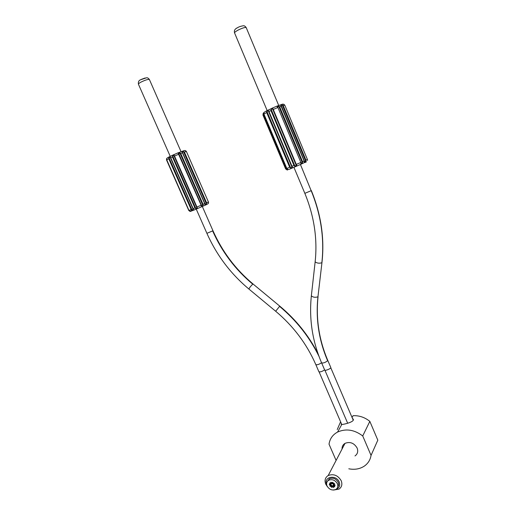 <?xml version="1.0" encoding="UTF-8"?>
<svg xmlns="http://www.w3.org/2000/svg" width="516" height="516" viewBox="0 0 516 516"><rect width="100%" height="100%" fill="white"/><g stroke="black" fill="none" stroke-linecap="round" stroke-linejoin="round"><path stroke-width="0.77" d="M330.014 484.027L329.266 484.589L330.143 485.304L329.988 486.246L331.059 486.414L331.562 487.368L332.42 486.93L333.562 487.465L333.846 486.343L334.761 486.672L334.407 485.691L335.161 485.117L334.278 484.408L334.439 483.466L333.362 483.292L332.865 482.337L332.001 482.783L330.872 482.241L330.724 483.06L329.666 483.041L330.014 484.027L329.724 482.97M333.697 486.653L334.607 486.807M332.42 486.93L332.568 486.62L333.71 487.156L333.562 487.465M331.059 486.414L331.214 486.104L330.143 485.937L329.976 485.414M332.414 486.962L331.711 487.059L331.214 486.104M330.143 485.304L329.421 484.15M330.724 483.06L330.775 482.312M337.406 483.724C338.315 486.156 337.812 488.039 335.903 489.374C332.265 490.8 329.311 489.665 327.047 485.982C326.118 483.486 326.66 481.576 328.673 480.248C332.285 478.932 335.194 480.086 337.406 483.724M334.407 485.691L334.916 485.627M337.741 486.885C338.735 485.537 338.877 483.976 338.161 482.202C335.955 478.577 333.046 477.423 329.447 478.738L327.518 481.202M326.589 484.15C323.629 476.61 336.2 474.359 339.199 481.976C340.418 485.62 339.328 488.078 335.942 489.355M327.415 486.691L325.731 484.111C324.345 480.37 325.17 477.506 328.208 475.52C333.588 473.585 337.922 475.32 341.205 480.725C342.547 484.324 341.805 487.13 338.993 489.136L333.471 490.065M354.995 455.938C357.633 454.015 358.343 451.371 357.117 448.017C354.092 443.005 350.061 441.444 345.023 443.347C342.94 444.631 341.947 446.527 342.056 449.03M336.097 460.427L329.027 444.166C329.84 438.774 332.685 434.736 337.554 432.066C345.92 428.345 354.311 429.641 362.729 435.955L371.049 455.409C370.295 459.879 368.095 463.413 364.444 466.025C359.962 469.005 354.744 469.934 348.797 468.799M340.592 421.778L337.232 429.57M374.519 447.591L377.815 440.148L369.837 421.366L362.729 435.955M369.837 421.366C364.748 417.302 359.149 415.419 353.054 415.709L352.08 417.515M341.321 423.488L341.16 424.223L341.76 424.526C344.017 424.391 354.653 421.927 353.267 419.231L352.409 418.283M371.049 455.409L377.815 440.148M332.001 482.783L332.162 482.441M334.091 484.447L333.407 483.137L332.704 483.234L332.175 482.666L332.549 483.537L333.252 483.44L333.375 484.124L334.091 484.447L333.755 484.995L334.2 485.614L333.542 485.808L333.555 486.485L332.826 486.259L332.401 486.736L331.872 486.169L331.169 486.265L331.046 485.582L330.337 485.266L330.666 484.718L330.221 484.105L330.879 483.905L331.02 482.924L331.923 483.086L331.769 483.389L332.02 482.976M334.2 485.614L333.91 484.556M333.555 486.485L333.6 485.743M330.666 484.853L330.337 485.266M330.969 483.666L330.221 484.105M330.866 483.228L331.769 483.389M331.653 483.582L331.311 483.711C330.466 485.027 330.95 485.833 332.768 486.13L333.117 485.995C333.955 484.679 333.465 483.873 331.653 483.582M333.704 484.376L332.923 485.827C331.601 485.808 330.962 485.195 331.001 483.982M277.937 107.483L277.55 106.599L278.782 106.599L279.085 107.083L301.989 161.94L302.124 162.495L301.26 163.353L300.892 162.43M301.26 163.353L300.68 164.391L297.048 165.971L296.287 164.423L300.693 162.514L301.112 163.959C301.931 164.269 302.421 163.514 302.563 161.695L304.324 160.915L281.497 106.173L279.666 106.831L302.563 161.695L301.989 161.94M300.68 164.391L305.704 161.934C304.788 163.011 304.266 162.701 304.143 160.998L280.523 104.903L281.639 104.496L276.615 106.257M305.375 161.54L304.595 161.74L281.097 105.406L281.813 105.025L282.594 105.786L305.382 160.45L305.375 161.54L305.704 161.934L305.982 160.192L307.433 159.534L307.51 160.424M281.465 106.18L281.13 105.477M307.433 159.534L284.774 105.129L283.2 105.528L281.517 104.542L277.995 105.838L279.666 106.831L279.085 107.083M283.368 104.2L283.961 104.335M277.55 106.599L276.995 106.206L277.995 105.838L276.879 106.251L277.731 107.554L273.267 109.45L272.532 108.179L271.397 108.586L270.952 110.54L268.642 111.656C268.307 110.656 267.843 110.514 267.249 111.224L266.811 110.876L266.688 112.553L263.928 114.055L264.044 112.398M263.695 112.836L263.205 113.281L262.973 115.1L285.632 168.919L287.044 169.919C287.902 170.228 287.567 169.841 286.038 168.764L286.386 168.635L263.573 114.417L263.283 114.726L286.586 169.493M263.147 113.83L263.283 114.713L263.147 113.83L263.45 113.507L263.573 114.417L263.844 113.881M272.648 107.934L266.811 110.876L268.03 110.179L268.978 111.469L291.979 166.275L293.959 165.423L270.952 110.54L271.519 110.301C271.306 109.231 271.59 108.734 272.371 108.805L272.887 109.656L273.267 109.45L296.287 164.423L295.894 164.591L296.145 165.565C295.668 166.21 295.126 166.081 294.52 165.178L293.959 165.423C295.088 166.694 295.997 166.842 296.694 165.875L296.145 165.565M290.998 167.771L290.947 168.332C292.424 168.371 292.765 167.687 291.979 166.275L291.63 166.416C292.101 167.371 291.888 167.823 290.998 167.771L290.276 166.997L289.676 167.261L291.308 168.422L288.941 169.416L288.076 169.538L286.825 168.468L289.676 167.261L266.688 112.553L267.294 112.294L267.249 111.224M287.206 169.061L287.934 169.5M324.609 369.856C322.126 371.572 320.217 372.191 318.882 371.713L315.85 364.67M330.775 367.431L330.795 367.476C331.304 368.514 324.88 371.191 324.68 370.017L321.642 362.948M189.249 210.335L190.243 211.412L188.972 210.444L191.165 209.522L192.874 210.528L197.912 208.38L206.123 204.787L206.619 202.82L208.49 201.988L208.309 203.575L206.136 204.781M185.289 150.653L186.392 151.478L184.393 152.059L206.619 202.82L206.052 203.065L206.078 204.072L205.181 204.162L182.387 152.143L183.09 151.594L183.819 152.304L184.393 152.059L182.703 151.143L181.858 151.465L182.425 152.807L180.735 153.446L203.072 204.375L204.936 203.556L205.149 204.084M206.078 204.072L206.432 204.426C205.549 205.445 204.975 205.187 204.71 203.659L182.425 152.807L204.929 203.562M197.912 208.38L197.48 208.335L196.957 207.039L201.13 205.226L201.666 206.516C202.582 206.742 203.052 206.032 203.072 204.375L201.64 205.697L178.742 153.542L180.735 153.446L179.058 152.523L182.916 151.065L177.814 152.929M197.48 208.335C196.957 209.186 196.106 209.045 194.913 207.909L195.454 207.677C196.08 208.496 196.577 208.619 196.964 208.051L197.48 208.335M192.449 209.98L192.442 210.489C193.823 210.528 194.068 209.915 193.178 208.657L194.913 207.909L172.473 156.961L170.751 157.773L193.178 208.657L192.449 209.98L191.733 209.277L191.165 209.522L168.751 158.722L166.649 159.902L166.739 158.547M189.894 211.05L188.972 210.444L166.655 159.908M190.243 211.412L188.966 210.431M166.7 160.373L188.779 210.476L190.062 211.431L188.83 210.47L166.636 160.089L188.83 210.47L190.043 211.392M192.578 210.541L190.759 209.696M192.004 210.405L192.455 210.496M195.454 207.677L173.021 156.735C172.847 155.722 173.092 155.258 173.769 155.348L196.964 208.051M191.733 209.277L169.325 158.476L169.287 157.47L170.364 157.586L192.92 208.767L170.506 157.915L170.009 156.496L172.957 155.103L172.473 156.961L173.021 156.735M183.09 151.594L182.916 151.065C184.515 150.233 185.676 150.375 186.392 151.478L208.593 202.337M178.678 153.265L178.214 152.839L179.058 152.523L177.994 152.923L201.13 205.226L179.013 154.123L174.505 156.006L173.911 154.768L172.957 155.103L177.685 152.981L173.989 154.613L173.769 155.348M174.098 155.903L174.505 156.006L196.957 207.039L196.654 207.161L174.215 156.167M169.287 157.47L168.913 157.135L170.009 156.496L168.913 157.135L168.751 158.722L169.325 158.476M174.092 154.516L168.99 156.98C167.229 157.786 166.404 158.541 166.507 159.251L166.707 160.037M166.5 159.534L166.642 160.237M185.096 150.537L184.657 150.627M305.382 160.45L305.982 160.192L283.2 105.528L282.594 105.786M305.298 162.359L306.446 161.824M281.813 105.025L281.639 104.496C282.562 103.884 283.606 104.097 284.774 105.129M276.408 106.335L272.577 108.031L276.408 106.335M277.608 106.793L301.176 163.198M286.773 169.616L288.767 169.48M297.035 165.971L291.308 168.422M263.953 114.217L286.78 168.468M263.928 114.055L286.825 168.468M272.371 108.805L272.577 108.031L267.172 110.585L234.574 32.953C234.451 32.411 235.586 31.482 237.992 30.154C242.346 27.999 245.081 27.155 246.209 27.612L246.229 27.664M291.63 166.416L268.642 111.656M271.519 110.301L294.52 165.178M295.894 164.591L272.887 109.656M263.334 114.855L262.973 115.055L285.645 168.919L286.025 168.758L263.283 114.726M267.294 112.294L290.276 166.997M237.599 27.638L236.696 28.212M300.435 164.501L311.167 190.694L304.84 193.339L293.92 167.307M311.174 190.694C320.965 214.682 324.525 238.708 321.855 262.767C319.236 263.521 316.998 263.225 315.141 261.876L315.166 261.664M321.952 262.644L317.953 296.79C315.366 297.668 313.16 297.364 311.348 295.874L311.38 295.629M317.959 296.79C315.611 318.772 318.83 340.089 327.621 360.742C325.28 362.567 323.28 363.29 321.616 362.896C312.386 341.276 308.961 318.94 311.348 295.874L315.141 261.883C317.611 238.985 314.173 216.133 304.84 193.339M279.846 306.201L279.556 306.369C296.371 320.423 309.529 337.109 319.03 356.427M279.556 306.369L275.673 311.245C293.385 326.138 306.768 343.927 315.824 364.618C317.147 365.064 319.049 364.438 321.552 362.735M318.056 296.635C315.753 318.527 318.985 339.76 327.744 360.342L327.621 360.742M253.104 284.058L252.743 284.161C250.505 286.393 249.241 288.031 248.944 289.07L275.628 311.213M212.947 230.697L212.637 230.91C221.945 251.853 235.315 269.604 252.743 284.161M212.637 230.91L206.903 233.329C216.668 255.246 230.684 273.828 248.944 289.07M192.468 210.593L190.52 211.418M201.808 205.949L201.356 206.884M189.914 211.373L190.507 211.418M206.052 203.065L183.819 152.304M182.658 152.742L182.425 152.239M202.536 204.607L180.187 153.678M181.077 151.762L149.401 79.516C148.337 78.122 147.363 77.555 146.48 77.813L140.745 79.716C138.836 80.348 138.069 81.844 138.436 84.218C138.294 83.824 139.139 83.128 140.984 82.115C145.293 80.012 148.098 79.148 149.401 79.516L149.421 79.567M145.138 77.974L141.197 79.438M140.758 79.69L140.358 79.948M311.335 190.565C321.094 214.475 324.641 238.424 321.978 262.418L321.855 262.767M328.673 480.248L329.447 478.738M328.208 475.52L345.023 443.347M337.554 432.066L341.76 424.526M304.588 161.708L304.324 160.915M262.966 115.081L263.173 113.352M263.986 112.488L263.45 113.507M287.593 169.351L286.806 168.468L263.915 114.075L263.811 112.952C263.805 112.475 264.824 111.733 266.862 110.727L267.172 110.585M278.756 105.561L246.209 27.612C245.152 26.135 244.145 25.529 243.184 25.8C240.843 26.168 238.972 26.787 237.579 27.671C234.883 28.864 233.883 30.618 234.574 32.953M330.795 367.476L327.744 360.355M318.146 353.982C308.729 335.561 295.952 319.623 279.801 306.162M279.801 306.169L253.021 283.987C235.612 269.416 222.261 251.653 212.953 230.704L202.311 206.465M201.601 205.607L201.395 205.11M192.92 208.767L193.068 209.09M192.487 210.509L190.191 211.27M179.013 154.123L178.794 153.652M166.507 159.251L188.972 210.444M189.662 210.16L190.075 211.089M188.779 210.476L166.52 159.85M170.364 157.586L170.506 157.915M166.629 160.218L166.539 159.805M170.248 156.387L138.436 84.218M206.903 233.329L196.235 209.096M347.668 423.217L324.906 370.224M353.228 420.205L330.762 367.734M341.773 424.526L319.114 371.913"/></g></svg>
